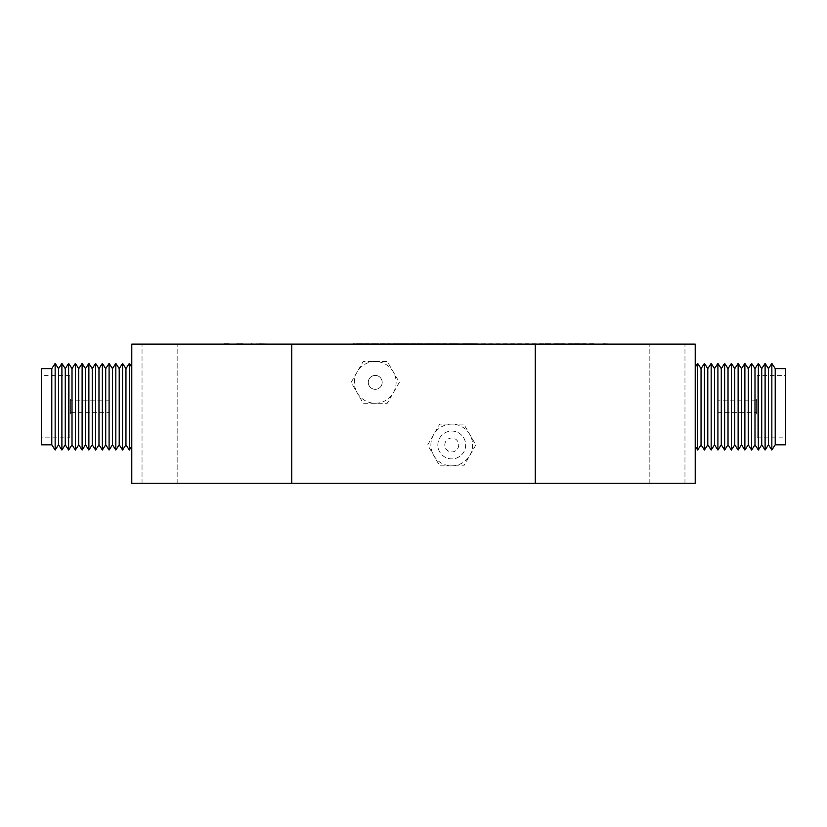 <?xml version="1.0" encoding="UTF-8"?>
<svg xmlns="http://www.w3.org/2000/svg" width="827" height="827" viewBox="0 0 827 827"><rect width="100%" height="100%" fill="white"/><g stroke="black" fill="none" stroke-linecap="round" stroke-linejoin="round"><path stroke-width="0.62" stroke-dasharray="4.13 3.1" d="M430.888 444.978A20.871 20.871 0 0 1 469.829 434.547A20.871 20.871 0 0 1 451.759 465.849A20.871 20.871 0 0 1 430.888 444.978M427.662 444.978L439.706 424.106L463.802 424.106L475.856 444.978L463.802 465.849L439.706 465.849L427.662 444.978L439.706 424.106L463.802 424.106L475.856 444.978L463.802 465.849L439.706 465.849L427.662 444.978M437.845 444.978A13.914 13.914 0 0 1 451.759 431.063A13.914 13.914 0 0 1 465.673 444.978A13.914 13.914 0 0 1 451.759 458.892A13.914 13.914 0 0 1 437.845 444.978A13.914 13.914 0 0 1 451.759 431.063A13.914 13.914 0 0 1 465.673 444.978A13.914 13.914 0 0 1 451.759 458.892A13.914 13.914 0 0 1 437.845 444.978M444.802 444.978A6.957 6.957 0 0 1 451.759 438.021A6.957 6.957 0 0 1 458.716 444.978A6.957 6.957 0 0 1 451.759 451.935A6.957 6.957 0 0 1 444.802 444.978A6.957 6.957 0 0 1 451.759 438.021A6.957 6.957 0 0 1 458.716 444.978A6.957 6.957 0 0 1 451.759 451.935A6.957 6.957 0 0 1 444.802 444.978M419.351 343.939L416.736 343.939L419.351 343.763M368.284 382.374A6.957 6.957 0 0 1 375.241 375.417A6.957 6.957 0 0 1 382.198 382.374A6.957 6.957 0 0 0 375.241 375.417A6.957 6.957 0 0 0 368.284 382.374A6.957 6.957 0 0 0 375.241 389.331A6.957 6.957 0 0 0 382.198 382.374A6.957 6.957 0 0 1 375.241 389.331A6.957 6.957 0 0 1 368.284 382.374M354.37 382.374A20.871 20.871 0 0 1 393.311 371.933A20.871 20.871 0 0 1 375.241 403.235A20.871 20.871 0 0 1 354.37 382.374M351.144 382.374L363.198 361.502L387.294 361.502L399.338 382.374L387.294 403.235L363.198 403.235L351.144 382.374L363.198 361.502L387.294 361.502L399.338 382.374L387.294 403.235L363.198 403.235L351.144 382.374M159.601 344.115L177.164 344.115L159.601 344.115M159.601 483.237L177.164 483.237L159.601 483.237M667.399 344.115L649.836 344.115L667.399 344.115M667.399 483.237L649.836 483.237L667.399 483.237M291.766 344.115L291.766 483.237M535.234 483.237L535.234 344.115M451.097 343.939L428.841 343.763L451.097 343.763M392.701 343.939L403.576 343.939L392.701 343.763M388.711 343.763L387.408 343.763L388.711 343.763M364.738 343.763L377.525 343.763M362.515 343.763L358.143 343.763M454.188 343.763L437.762 343.763M466.345 343.763L471.08 343.763M454.085 343.763L458.82 343.763M429.554 343.763L434.289 343.763M417.294 343.763L422.028 343.763M405.034 343.763L409.768 343.763M392.773 343.763L397.508 343.763M380.513 343.763L385.237 343.763M355.982 343.763L360.717 343.763M603.369 343.763L607.824 343.939L603.369 343.763M593.59 343.939L588.876 343.763L593.59 343.763M578.311 343.763L570.671 343.763M256.205 343.939L267.08 343.939L256.205 343.763M252.225 343.763L250.922 343.763L252.225 343.763M236.987 343.763L242.745 343.939L236.987 343.763M229.606 343.939L223.424 343.763L229.606 343.763M622.183 344.115L204.817 344.115M550.1 343.939L543.918 343.763L550.1 343.763M557.481 343.763L563.239 343.939L557.481 343.763M406.905 343.763L401.922 343.763M398.283 343.763L398.8 343.763M406.243 343.763L401.922 343.939M406.905 343.939L408.507 343.763M407.897 343.939L408.714 343.939L407.897 343.763M429.885 343.763L399.854 343.763M473.799 343.763L469.436 343.763M695.218 344.115L131.782 344.115L131.782 483.237L695.218 483.237L695.218 344.115M586.219 344.115L240.781 344.115L586.219 343.763M235.685 343.939L242.745 343.763L235.685 343.939M250.922 343.939L252.225 343.939L250.922 343.939M556.178 343.939L563.239 343.763L556.178 343.939M570.671 343.939L578.197 343.763M578.197 343.939L585.898 343.763M585.898 343.939L578.311 343.939M578.259 343.939L584.606 343.763L578.259 343.939M360.717 343.939L356.168 343.763M356.168 343.939L357.667 343.763M357.667 343.939L365.265 343.763M365.265 343.939L366.764 343.763M366.764 343.939L362.216 343.763M362.216 343.939L366.95 343.763M366.95 343.939L365.451 343.763M365.451 343.939L357.481 343.763M357.481 343.939L355.982 343.939M372.977 343.939L368.242 343.939L372.977 343.763M377.525 343.939L379.024 343.763M379.024 343.939L374.476 343.763M374.476 343.939L379.211 343.763M379.211 343.939L372.46 343.763M385.237 343.939L380.699 343.763M380.699 343.939L382.198 343.763M382.198 343.939L389.786 343.763M389.786 343.939L391.285 343.763M391.285 343.939L386.747 343.763M386.747 343.939L391.471 343.763M391.471 343.939L389.972 343.763M389.972 343.939L382.012 343.763M382.012 343.939L380.513 343.939M397.508 343.939L392.959 343.763M392.959 343.939L394.458 343.763M394.458 343.939L403.545 343.763M403.545 343.939L399.007 343.763M399.007 343.939L403.731 343.763M403.731 343.939L402.232 343.763M402.232 343.939L394.272 343.763M394.272 343.939L392.773 343.939M409.768 343.939L405.22 343.763M405.22 343.939L406.719 343.763M406.719 343.939L415.816 343.763M415.816 343.939L411.267 343.763M411.267 343.939L415.991 343.763M415.991 343.939L414.492 343.763M414.492 343.939L406.533 343.763M406.533 343.939L405.034 343.939M422.028 343.939L417.48 343.763M417.48 343.939L418.979 343.763M418.979 343.939L426.577 343.763M426.577 343.939L428.076 343.763M428.076 343.939L423.527 343.763M423.527 343.939L428.262 343.763M428.262 343.939L426.753 343.763M426.753 343.939L418.793 343.763M418.793 343.939L417.294 343.939M434.289 343.939L429.74 343.763M429.74 343.939L431.249 343.763M431.249 343.939L438.837 343.763M438.837 343.939L440.336 343.763M440.336 343.939L435.788 343.763M435.788 343.939L440.522 343.763M440.522 343.939L439.023 343.763M439.023 343.939L431.063 343.763M431.063 343.939L429.554 343.939M436.594 343.939L428.841 343.939L436.594 343.763M458.82 343.939L454.271 343.763M454.271 343.939L455.77 343.763M455.77 343.939L463.358 343.763M463.358 343.939L472.506 343.763L460.319 343.763M460.319 343.939L465.043 343.763M465.043 343.939L463.544 343.763M463.544 343.939L455.584 343.763M455.584 343.939L454.085 343.939M471.08 343.939L466.531 343.763M466.531 343.939L468.03 343.763M468.03 343.939L475.618 343.763M475.618 343.939L477.117 343.763M477.117 343.939L472.579 343.763M472.579 343.939L477.303 343.763M477.303 343.939L475.804 343.763M475.804 343.939L467.844 343.763M467.844 343.939L466.345 343.939M408.59 343.763L404.723 343.939L408.59 343.763M408.59 343.939L407.37 343.939L408.59 343.939M408.507 343.939L419.93 343.763M419.93 343.939L450.653 343.763M393.786 343.763L450.653 343.939M393.786 343.939L396.443 343.763M398.283 343.939L396.443 343.939M398.8 343.939L401.819 343.763M401.819 343.939L403.628 343.763M403.628 343.939L400.01 343.763M400.01 343.939L402.046 343.763M404.723 343.763L402.046 343.939M404.723 343.939L405.768 343.763M405.768 343.939L403.473 343.763M403.473 343.939L406.243 343.939M397.704 343.763L393.993 343.763L397.704 343.939M415.061 343.939L416.736 343.939L415.061 343.763M411.174 343.763L414.027 343.763L411.174 343.763M416.105 343.763L411.174 343.939L416.105 343.763M429.885 343.939L399.854 343.939M437.762 343.939L454.188 343.939M358.143 343.939L362.515 343.939M352.943 343.939L361.213 343.939L352.943 343.763M372.46 343.939L366.041 343.763M366.041 343.939L377.722 343.763M377.722 343.939L372.553 343.763M372.553 343.939L366.578 343.763M366.578 343.939L364.738 343.939M387.408 343.939L388.711 343.939L387.408 343.939M469.436 343.939L473.799 343.939M464.226 343.939L472.506 343.939L464.226 343.763M717.908 400.806L717.908 412.632L717.908 400.806L757.129 400.806L757.129 412.632L757.129 400.806M717.908 412.632L757.129 412.632M756.622 413.676L756.622 399.761L757.129 413.676M756.622 399.41L756.622 414.017L757.129 399.41M757.129 375.592L757.129 437.845L757.129 375.592L785.65 375.592L785.65 437.845L785.65 375.592M757.129 437.845L785.65 437.845M695.218 367.219L695.218 446.218L695.218 367.219M697.678 450.022L697.678 363.415M701.048 444.802L701.048 368.635M704.418 450.022L704.418 363.415M707.788 444.802L707.788 368.635M711.168 450.022L711.168 363.415M714.538 444.802L714.538 368.635M717.908 450.022L717.908 363.415M721.278 444.802L721.278 368.635M724.648 450.022L724.648 363.415M728.018 444.802L728.018 368.635M731.388 450.022L731.388 363.415M734.758 444.802L734.758 368.635M738.129 450.022L738.129 363.415M741.509 444.802L741.509 368.635M744.879 450.022L744.879 363.415M748.249 444.802L748.249 368.635M751.619 450.022L751.619 363.415M754.989 444.802L754.989 368.635M758.359 450.022L758.359 363.415M761.729 444.802L761.729 368.635M765.099 450.022L765.099 363.415M768.469 444.802L768.469 368.635M771.849 450.022L771.849 363.415M775.219 444.802L775.219 368.635M785.65 444.802L785.65 368.635M109.092 412.632L109.092 400.806L109.092 412.632L69.871 412.632L69.871 400.806L69.871 412.632M109.092 400.806L69.871 400.806M70.378 399.761L70.378 413.676L69.871 399.761M70.378 414.017L70.378 399.41L69.871 414.017M69.871 437.845L69.871 375.592L69.871 437.845L41.35 437.845L41.35 375.592L41.35 437.845M69.871 375.592L41.35 375.592M131.782 446.218L131.782 367.219L131.782 446.218M129.322 363.415L129.322 450.022M125.952 368.635L125.952 444.802M122.582 363.415L122.582 450.022M119.212 368.635L119.212 444.802M115.832 363.415L115.832 450.022M112.462 368.635L112.462 444.802M109.092 363.415L109.092 450.022M105.722 368.635L105.722 444.802M102.352 363.415L102.352 450.022M98.982 368.635L98.982 444.802M95.612 363.415L95.612 450.022M92.242 368.635L92.242 444.802M88.871 363.415L88.871 450.022M85.491 368.635L85.491 444.802M82.121 363.415L82.121 450.022M78.751 368.635L78.751 444.802M75.381 363.415L75.381 450.022M72.011 368.635L72.011 444.802M68.641 363.415L68.641 450.022M65.271 368.635L65.271 444.802M61.901 363.415L61.901 450.022M58.531 368.635L58.531 444.802M55.151 363.415L55.151 450.022M51.781 368.635L51.781 444.802M41.35 368.635L41.35 444.802M142.037 483.237L142.037 344.115L142.037 483.237M649.836 483.237L649.836 344.115L649.836 483.237M684.963 483.237L684.963 344.115L684.963 483.237M177.164 483.237L177.164 344.115L177.164 483.237"/><path stroke-width="1.24" d="M291.766 483.237L131.782 483.237L131.782 344.115L291.766 344.115L291.766 483.237L695.218 483.237L695.218 344.115L291.766 344.115M204.817 344.115L622.183 344.115M535.234 483.237L535.234 344.115M775.219 368.635L775.219 444.802L785.65 444.802L785.65 368.635L775.219 368.635L771.849 363.415L771.849 450.022L775.219 444.802M771.849 363.415L768.469 368.635L768.469 444.802L771.849 450.022M768.469 368.635L765.099 363.415L765.099 450.022L768.469 444.802M765.099 363.415L761.729 368.635L761.729 444.802L765.099 450.022M761.729 368.635L758.359 363.415L758.359 450.022L761.729 444.802M758.359 363.415L754.989 368.635L754.989 444.802L758.359 450.022M754.989 368.635L751.619 363.415L751.619 450.022L754.989 444.802M751.619 363.415L748.249 368.635L748.249 444.802L751.619 450.022M748.249 368.635L744.879 363.415L744.879 450.022L748.249 444.802M744.879 363.415L741.509 368.635L741.509 444.802L744.879 450.022M741.509 368.635L738.129 363.415L738.129 450.022L741.509 444.802M738.129 363.415L734.758 368.635L734.758 444.802L738.129 450.022M734.758 368.635L731.388 363.415L731.388 450.022L734.758 444.802M731.388 363.415L728.018 368.635L728.018 444.802L731.388 450.022M728.018 368.635L724.648 363.415L724.648 450.022L728.018 444.802M724.648 363.415L721.278 368.635L721.278 444.802L724.648 450.022M721.278 368.635L717.908 363.415L717.908 450.022L721.278 444.802M717.908 363.415L714.538 368.635L714.538 444.802L717.908 450.022M714.538 368.635L711.168 363.415L711.168 450.022L714.538 444.802M711.168 363.415L707.788 368.635L707.788 444.802L711.168 450.022M707.788 368.635L704.418 363.415L704.418 450.022L707.788 444.802M704.418 363.415L701.048 368.635L701.048 444.802L704.418 450.022M701.048 368.635L697.678 363.415L697.678 450.022L701.048 444.802M695.218 446.218L697.678 450.022M695.218 367.219L697.678 363.415M51.781 444.802L51.781 368.635L41.35 368.635L41.35 444.802L51.781 444.802L55.151 450.022L55.151 363.415L51.781 368.635M55.151 450.022L58.531 444.802L58.531 368.635L55.151 363.415M58.531 444.802L61.901 450.022L61.901 363.415L58.531 368.635M61.901 450.022L65.271 444.802L65.271 368.635L61.901 363.415M65.271 444.802L68.641 450.022L68.641 363.415L65.271 368.635M68.641 450.022L72.011 444.802L72.011 368.635L68.641 363.415M72.011 444.802L75.381 450.022L75.381 363.415L72.011 368.635M75.381 450.022L78.751 444.802L78.751 368.635L75.381 363.415M78.751 444.802L82.121 450.022L82.121 363.415L78.751 368.635M82.121 450.022L85.491 444.802L85.491 368.635L82.121 363.415M85.491 444.802L88.871 450.022L88.871 363.415L85.491 368.635M88.871 450.022L92.242 444.802L92.242 368.635L88.871 363.415M92.242 444.802L95.612 450.022L95.612 363.415L92.242 368.635M95.612 450.022L98.982 444.802L98.982 368.635L95.612 363.415M98.982 444.802L102.352 450.022L102.352 363.415L98.982 368.635M102.352 450.022L105.722 444.802L105.722 368.635L102.352 363.415M105.722 444.802L109.092 450.022L109.092 363.415L105.722 368.635M109.092 450.022L112.462 444.802L112.462 368.635L109.092 363.415M112.462 444.802L115.832 450.022L115.832 363.415L112.462 368.635M115.832 450.022L119.212 444.802L119.212 368.635L115.832 363.415M119.212 444.802L122.582 450.022L122.582 363.415L119.212 368.635M122.582 450.022L125.952 444.802L125.952 368.635L122.582 363.415M125.952 444.802L129.322 450.022L129.322 363.415L125.952 368.635M131.782 367.219L129.322 363.415M131.782 446.218L129.322 450.022"/></g></svg>
